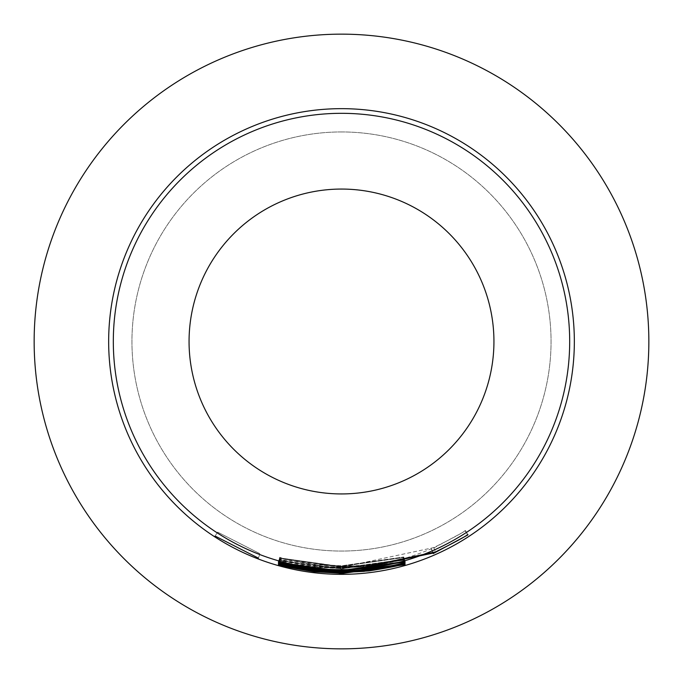 <?xml version="1.0" encoding="UTF-8"?>
<svg xmlns="http://www.w3.org/2000/svg" width="683" height="683" viewBox="0 0 683 683"><rect width="100%" height="100%" fill="white"/><g stroke="black" fill="none" stroke-linecap="round" stroke-linejoin="round"><path stroke-width="0.51" stroke-dasharray="3.42 2.56" d="M217.621 532.134L260.018 553.751L217.621 532.134L215.085 536.044M319.96 564.884L341.5 566.301L403.73 557.516L341.5 566.412L314.897 564.841C293.647 561.417 281.934 559.035 279.765 557.67L279.774 557.251C281.942 558.481 293.647 560.803 314.897 564.218L341.5 565.797L403.73 556.995L341.5 565.917L319.96 564.884L319.516 569.52M279.757 558.557L341.5 567.052L363.552 565.976L366.088 565.328L341.5 566.668L279.765 557.917L341.5 566.548L368.615 564.909C389.856 561.46 401.561 559.121 403.738 557.883L403.738 558.301C401.57 559.667 389.865 562.075 368.607 565.533L341.5 567.163L279.757 558.557L278.485 563.04M366.78 570.134L366.088 565.336M319.951 566.395L341.509 567.812L363.544 566.736L403.747 559.078C401.578 560.436 389.865 562.843 368.607 566.284L341.5 567.915L314.88 566.344C293.63 562.946 281.917 560.572 279.748 559.223L279.757 558.805C281.925 560.026 293.639 562.331 314.889 565.72L341.5 567.291L433.722 547.604C453.068 537.991 463.586 532.288 465.277 530.478L465.302 531.033L431.408 549.269L431.391 548.782C400.494 561.733 370.528 567.949 341.5 567.428L319.951 566.395L319.507 571.031M366.771 570.92L366.079 566.139M368.607 566.284L369.161 570.911M319.943 567.138L341.5 568.546L403.755 559.847L341.5 568.657L314.872 567.095C293.622 563.714 281.908 561.341 279.74 559.992L279.748 559.582C281.917 560.794 293.63 563.091 314.88 566.48L341.5 568.043L403.747 559.326L341.5 568.162L319.943 567.138L319.507 571.773M279.74 560.359L341.5 568.794L403.764 560.222L341.5 568.905L279.74 560.359L278.468 564.841M279.74 560.239L278.468 564.721M403.764 560.222L405.036 564.696M341.5 131.947A209.553 209.553 0 0 1 551.053 341.5A209.553 209.553 0 0 1 341.5 551.053A209.553 209.553 0 0 1 131.947 341.5A209.553 209.553 0 0 1 341.5 131.947A209.553 209.553 0 0 1 551.053 341.5A209.553 209.553 0 0 1 341.5 551.053A209.553 209.553 0 0 1 131.947 341.5A209.553 209.553 0 0 1 341.5 131.947M341.5 648.85A307.35 307.35 0 0 1 34.15 341.5A307.35 307.35 0 0 1 341.5 34.15A307.35 307.35 0 0 1 648.85 341.5A307.35 307.35 0 0 1 341.5 648.85M341.5 574.343A232.843 232.843 0 0 1 108.657 341.5A232.843 232.843 0 0 1 341.5 108.657A232.843 232.843 0 0 1 574.343 341.5A232.843 232.843 0 0 1 341.5 574.343M403.755 560.103L405.028 564.585M279.74 559.992L278.476 564.474M314.872 567.095L314.325 571.722M403.755 559.966L405.028 564.448M403.755 559.847L405.028 564.329M317.407 567.257L316.724 571.671M403.747 559.445L405.028 563.927M403.747 559.326L405.028 563.808M314.88 566.48L314.334 571.099M279.748 559.582L278.476 564.056M431.391 548.782L433.244 553.051M431.408 549.269L433.253 553.546M465.302 531.033L467.855 534.934M465.277 530.478L467.821 534.379M433.722 547.604L435.626 551.855M314.889 565.72L314.334 570.348M279.757 558.805L278.485 563.279M279.748 559.223L278.476 563.697M314.88 566.344L314.334 570.971M403.747 559.078L405.028 563.56M403.738 558.737L405.028 563.21M363.544 566.736L364.005 571.372M317.407 566.523L316.733 570.937M368.607 565.533L369.17 570.16M403.738 558.301L405.019 562.783M403.738 557.883L405.019 562.365M368.615 564.909L369.179 569.537M279.765 557.917L278.485 562.399M279.765 558.037L278.485 562.519M363.552 565.976L364.005 570.604M279.757 558.438L278.485 562.92M279.765 557.67L278.485 562.152M314.897 564.841L314.342 569.468M403.73 557.635L405.019 562.118M403.73 557.516L405.019 561.998M317.424 565.003L316.741 569.417M403.73 557.115L405.019 561.588M403.73 556.995L405.019 561.469M314.897 564.218L314.351 568.845M279.774 557.251L278.493 561.733M258.353 558.096L260.018 553.751L258.353 558.096"/><path stroke-width="1.02" d="M215.085 536.044L258.353 558.096L215.085 536.044M369.11 570.476L369.161 570.911L341.5 572.576L314.334 570.971C292.657 567.505 280.704 565.08 278.476 563.697L278.485 563.279C280.713 564.534 292.666 566.89 314.334 570.348L341.5 571.944L435.626 551.855C455.356 542.054 466.088 536.223 467.821 534.379L467.855 534.934L433.253 553.546L433.244 553.051L341.5 572.081L316.912 571.15L341.509 572.474L364.005 571.372L405.028 563.56C402.799 564.943 390.847 567.394 369.161 570.911M278.468 564.721L341.5 573.447L405.036 564.696L341.5 573.566L278.468 564.721M341.5 648.85A307.35 307.35 0 0 1 34.15 341.5A307.35 307.35 0 0 1 341.5 34.15A307.35 307.35 0 0 1 648.85 341.5A307.35 307.35 0 0 1 341.5 648.85M341.5 569.682A228.182 228.182 0 0 1 113.318 341.5A228.182 228.182 0 0 1 341.5 113.318A228.182 228.182 0 0 1 569.682 341.5A228.182 228.182 0 0 1 341.5 569.682M341.5 573.319L314.325 571.722C292.657 568.265 280.704 565.848 278.476 564.474L278.476 564.056C280.704 565.302 292.657 567.65 314.334 571.099L341.5 572.695L405.028 563.808L341.5 572.815L316.912 571.893L341.5 573.199L405.028 564.329L341.5 573.319M341.5 571.816L278.485 562.92L341.5 571.705L364.005 570.604L366.6 569.955L341.5 571.321L278.485 562.399L341.5 571.201L369.179 569.537C390.847 566.011 402.799 563.62 405.019 562.365L405.019 562.783C402.799 564.175 390.847 566.634 369.17 570.16L341.5 571.816M341.5 571.073L314.342 569.468C292.666 565.976 280.713 563.535 278.485 562.152L278.493 561.733C280.722 562.988 292.674 565.362 314.351 568.845L341.5 570.459L405.019 561.469L341.5 570.57L316.921 569.631L341.5 570.962L405.019 561.998L341.5 571.073M316.767 569.118L316.929 569.631M316.767 570.621L316.912 571.142M341.5 493.937A152.437 152.437 0 0 1 189.063 341.5A152.437 152.437 0 0 1 341.5 189.063A152.437 152.437 0 0 1 493.937 341.5A152.437 152.437 0 0 1 341.5 493.937M316.758 571.372L316.912 571.884M314.402 571.108L314.325 571.722M314.402 570.356L314.334 570.971M369.093 569.545L369.17 570.16M314.419 568.854L314.342 569.468M341.5 574.343A232.843 232.843 0 0 1 108.657 341.5A232.843 232.843 0 0 1 341.5 108.657A232.843 232.843 0 0 1 574.343 341.5A232.843 232.843 0 0 1 341.5 574.343"/></g></svg>
